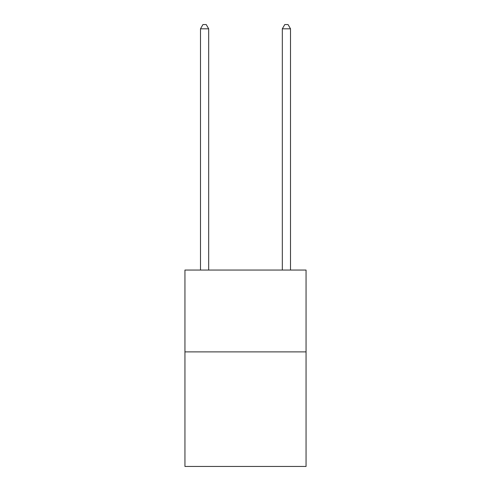 <?xml version="1.0" encoding="UTF-8"?>
<svg xmlns="http://www.w3.org/2000/svg" width="491" height="491" viewBox="0 0 491 491"><rect width="100%" height="100%" fill="white"/><g stroke="black" fill="none" stroke-linecap="round" stroke-linejoin="round"><path stroke-width="0.74" d="M306.059 351.881L306.059 466.45L184.941 466.45L184.941 270.05L306.059 270.05L306.059 351.881L184.941 351.881M208.675 270.05L208.675 28.803L200.494 28.803L200.494 270.05M200.494 28.803L202.949 24.55L206.22 24.55L208.675 28.803M290.506 270.05L290.506 28.803L282.325 28.803L282.325 270.05M282.325 28.803L284.78 24.55L288.051 24.55L290.506 28.803"/></g></svg>

